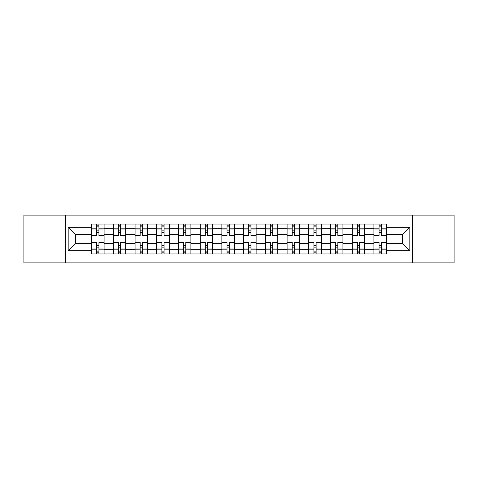 <?xml version="1.0" encoding="UTF-8"?>
<svg xmlns="http://www.w3.org/2000/svg" width="478" height="478" viewBox="0 0 478 478"><rect width="100%" height="100%" fill="white"/><g stroke="black" fill="none" stroke-linecap="round" stroke-linejoin="round"><path stroke-width="0.72" d="M412.61 262.876L454.1 262.876L454.1 215.124L23.9 215.124L23.9 262.876L412.61 262.876L412.61 215.124M113.28 253.967L113.28 228.281L104.09 228.281L104.09 253.967M104.09 228.281L104.09 224.033M113.28 228.281L113.28 224.033M125.81 224.033L125.81 253.967M134.999 253.967L134.999 224.033M147.529 224.033L147.529 253.967M156.718 253.967L156.718 224.033M169.248 224.033L169.248 253.967M178.437 253.967L178.437 224.033M190.967 224.033L190.967 253.967M200.157 253.967L200.157 224.033M212.686 224.033L212.686 253.967M221.876 253.967L221.876 224.033M234.405 224.033L234.405 253.967M243.595 253.967L243.595 224.033M256.124 224.033L256.124 253.967M265.314 253.967L265.314 224.033M277.843 224.033L277.843 253.967M287.033 253.967L287.033 224.033M299.563 224.033L299.563 253.967M308.752 253.967L308.752 224.033M321.282 224.033L321.282 253.967M330.471 253.967L330.471 224.033M343.001 224.033L343.001 253.967M352.19 253.967L352.19 224.033M364.72 224.033L364.72 253.967M373.91 253.967L373.91 224.033M373.91 243.314L364.72 243.314M352.19 243.314L343.001 243.314M330.471 243.314L321.282 243.314M308.752 243.314L299.563 243.314M287.033 243.314L277.843 243.314M265.314 243.314L256.124 243.314M243.595 243.314L234.405 243.314M221.876 243.314L212.686 243.314M200.157 243.314L190.967 243.314M178.437 243.314L169.248 243.314M156.718 243.314L147.529 243.314M134.999 243.314L125.81 243.314M113.28 243.314L104.09 243.314M373.91 234.686L364.72 234.686M352.19 234.686L343.001 234.686M330.471 234.686L321.282 234.686M308.752 234.686L299.563 234.686M287.033 234.686L277.843 234.686M265.314 234.686L256.124 234.686M243.595 234.686L234.405 234.686M221.876 234.686L212.686 234.686M200.157 234.686L190.967 234.686M178.437 234.686L169.248 234.686M156.718 234.686L147.529 234.686M134.999 234.686L125.81 234.686M113.28 234.686L104.09 234.686M75.554 243.314L91.561 243.314L91.561 234.686L75.554 234.686L75.554 243.314L68.175 250.693L68.175 227.307L91.561 227.307L91.561 234.686M386.439 234.686L386.439 243.314L402.446 243.314L402.446 234.686L386.439 234.686L386.439 224.033L91.561 224.033L91.561 227.307M386.439 227.307L409.825 227.307L409.825 250.693L386.439 250.693L386.439 243.314M91.561 243.314L91.561 253.967L386.439 253.967L386.439 250.693M91.561 250.693L68.175 250.693M65.39 262.876L65.39 215.124M98.94 251.876L96.711 251.876M96.711 226.124L98.94 226.124M120.659 251.876L118.43 251.876M118.43 226.124L120.659 226.124M142.378 251.876L140.15 251.876M140.15 226.124L142.378 226.124M164.097 251.876L161.869 251.876M161.869 226.124L164.097 226.124M185.817 251.876L183.588 251.876M183.588 226.124L185.817 226.124M207.536 251.876L205.307 251.876M205.307 226.124L207.536 226.124M229.255 251.876L227.026 251.876M227.026 226.124L229.255 226.124M250.974 251.876L248.745 251.876M248.745 226.124L250.974 226.124M272.693 251.876L270.464 251.876M270.464 226.124L272.693 226.124M294.412 251.876L292.183 251.876M292.183 226.124L294.412 226.124M316.131 251.876L313.903 251.876M313.903 226.124L316.131 226.124M337.85 251.876L335.622 251.876M335.622 226.124L337.85 226.124M359.57 251.876L357.341 251.876M357.341 226.124L359.57 226.124M381.289 251.876L379.06 251.876M379.06 226.124L381.289 226.124M68.175 227.307L75.554 234.686M402.446 243.314L409.825 250.693M402.446 234.686L409.825 227.307M104.025 253.967L104.025 235.726L98.94 235.726L98.94 224.033M96.711 224.033L96.711 235.726L91.633 235.726L91.633 224.033M104.025 235.726L104.025 224.033M91.633 253.967L91.633 242.274L96.711 242.274L96.711 253.967M98.94 253.967L98.94 242.274L104.025 242.274M96.711 232.666L98.94 232.666M91.633 242.274L91.633 235.726M98.94 245.334L96.711 245.334M98.94 252.157L96.711 252.157M96.711 247.144L98.94 247.144M98.94 230.856L96.711 230.856M96.711 225.843L98.94 225.843M125.744 253.967L125.744 235.726L120.659 235.726L120.659 224.033M118.43 224.033L118.43 235.726L113.352 235.726L113.352 224.033M125.744 235.726L125.744 224.033M113.352 253.967L113.352 242.274L118.43 242.274L118.43 253.967M120.659 253.967L120.659 242.274L125.744 242.274M118.43 232.666L120.659 232.666M113.352 242.274L113.352 235.726M120.659 245.334L118.43 245.334M120.659 252.157L118.43 252.157M118.43 247.144L120.659 247.144M120.659 230.856L118.43 230.856M118.43 225.843L120.659 225.843M147.463 253.967L147.463 235.726L142.378 235.726L142.378 224.033M140.15 224.033L140.15 235.726L135.071 235.726L135.071 224.033M147.463 235.726L147.463 224.033M135.071 253.967L135.071 242.274L140.15 242.274L140.15 253.967M142.378 253.967L142.378 242.274L147.463 242.274M140.15 232.666L142.378 232.666M135.071 242.274L135.071 235.726M142.378 245.334L140.15 245.334M142.378 252.157L140.15 252.157M140.15 247.144L142.378 247.144M142.378 230.856L140.15 230.856M140.15 225.843L142.378 225.843M169.182 253.967L169.182 235.726L164.097 235.726L164.097 224.033M161.869 224.033L161.869 235.726L156.79 235.726L156.79 224.033M169.182 235.726L169.182 224.033M156.79 253.967L156.79 242.274L161.869 242.274L161.869 253.967M164.097 253.967L164.097 242.274L169.182 242.274M161.869 232.666L164.097 232.666M156.79 242.274L156.79 235.726M164.097 245.334L161.869 245.334M164.097 252.157L161.869 252.157M161.869 247.144L164.097 247.144M164.097 230.856L161.869 230.856M161.869 225.843L164.097 225.843M190.901 253.967L190.901 235.726L185.817 235.726L185.817 224.033M183.588 224.033L183.588 235.726L178.509 235.726L178.509 224.033M190.901 235.726L190.901 224.033M178.509 253.967L178.509 242.274L183.588 242.274L183.588 253.967M185.817 253.967L185.817 242.274L190.901 242.274M183.588 232.666L185.817 232.666M178.509 242.274L178.509 235.726M185.817 245.334L183.588 245.334M185.817 252.157L183.588 252.157M183.588 247.144L185.817 247.144M185.817 230.856L183.588 230.856M183.588 225.843L185.817 225.843M212.614 253.967L212.614 235.726L207.536 235.726L207.536 224.033M205.307 224.033L205.307 235.726L200.228 235.726L200.228 224.033M212.614 235.726L212.614 224.033M200.228 253.967L200.228 242.274L205.307 242.274L205.307 253.967M207.536 253.967L207.536 242.274L212.614 242.274M205.307 232.666L207.536 232.666M200.228 242.274L200.228 235.726M207.536 245.334L205.307 245.334M207.536 252.157L205.307 252.157M205.307 247.144L207.536 247.144M207.536 230.856L205.307 230.856M205.307 225.843L207.536 225.843M234.334 253.967L234.334 235.726L229.255 235.726L229.255 224.033M227.026 224.033L227.026 235.726L221.947 235.726L221.947 224.033M234.334 235.726L234.334 224.033M221.947 253.967L221.947 242.274L227.026 242.274L227.026 253.967M229.255 253.967L229.255 242.274L234.334 242.274M227.026 232.666L229.255 232.666M221.947 242.274L221.947 235.726M229.255 245.334L227.026 245.334M229.255 252.157L227.026 252.157M227.026 247.144L229.255 247.144M229.255 230.856L227.026 230.856M227.026 225.843L229.255 225.843M256.053 253.967L256.053 235.726L250.974 235.726L250.974 224.033M248.745 224.033L248.745 235.726L243.666 235.726L243.666 224.033M256.053 235.726L256.053 224.033M243.666 253.967L243.666 242.274L248.745 242.274L248.745 253.967M250.974 253.967L250.974 242.274L256.053 242.274M248.745 232.666L250.974 232.666M243.666 242.274L243.666 235.726M250.974 245.334L248.745 245.334M250.974 252.157L248.745 252.157M248.745 247.144L250.974 247.144M250.974 230.856L248.745 230.856M248.745 225.843L250.974 225.843M277.772 253.967L277.772 235.726L272.693 235.726L272.693 224.033M270.464 224.033L270.464 235.726L265.386 235.726L265.386 224.033M277.772 235.726L277.772 224.033M265.386 253.967L265.386 242.274L270.464 242.274L270.464 253.967M272.693 253.967L272.693 242.274L277.772 242.274M270.464 232.666L272.693 232.666M265.386 242.274L265.386 235.726M272.693 245.334L270.464 245.334M272.693 252.157L270.464 252.157M270.464 247.144L272.693 247.144M272.693 230.856L270.464 230.856M270.464 225.843L272.693 225.843M299.491 253.967L299.491 235.726L294.412 235.726L294.412 224.033M292.183 224.033L292.183 235.726L287.099 235.726L287.099 224.033M299.491 235.726L299.491 224.033M287.099 253.967L287.099 242.274L292.183 242.274L292.183 253.967M294.412 253.967L294.412 242.274L299.491 242.274M292.183 232.666L294.412 232.666M287.099 242.274L287.099 235.726M294.412 245.334L292.183 245.334M294.412 252.157L292.183 252.157M292.183 247.144L294.412 247.144M294.412 230.856L292.183 230.856M292.183 225.843L294.412 225.843M321.21 253.967L321.21 235.726L316.131 235.726L316.131 224.033M313.903 224.033L313.903 235.726L308.818 235.726L308.818 224.033M321.21 235.726L321.21 224.033M308.818 253.967L308.818 242.274L313.903 242.274L313.903 253.967M316.131 253.967L316.131 242.274L321.21 242.274M313.903 232.666L316.131 232.666M308.818 242.274L308.818 235.726M316.131 245.334L313.903 245.334M316.131 252.157L313.903 252.157M313.903 247.144L316.131 247.144M316.131 230.856L313.903 230.856M313.903 225.843L316.131 225.843M342.929 253.967L342.929 235.726L337.85 235.726L337.85 224.033M335.622 224.033L335.622 235.726L330.537 235.726L330.537 224.033M342.929 235.726L342.929 224.033M330.537 253.967L330.537 242.274L335.622 242.274L335.622 253.967M337.85 253.967L337.85 242.274L342.929 242.274M335.622 232.666L337.85 232.666M330.537 242.274L330.537 235.726M337.85 245.334L335.622 245.334M337.85 252.157L335.622 252.157M335.622 247.144L337.85 247.144M337.85 230.856L335.622 230.856M335.622 225.843L337.85 225.843M364.648 253.967L364.648 235.726L359.57 235.726L359.57 224.033M357.341 224.033L357.341 235.726L352.256 235.726L352.256 224.033M364.648 235.726L364.648 224.033M352.256 253.967L352.256 242.274L357.341 242.274L357.341 253.967M359.57 253.967L359.57 242.274L364.648 242.274M357.341 232.666L359.57 232.666M352.256 242.274L352.256 235.726M359.57 245.334L357.341 245.334M359.57 252.157L357.341 252.157M357.341 247.144L359.57 247.144M359.57 230.856L357.341 230.856M357.341 225.843L359.57 225.843M386.367 253.967L386.367 235.726L381.289 235.726L381.289 224.033M379.06 224.033L379.06 235.726L373.975 235.726L373.975 224.033M386.367 235.726L386.367 224.033M373.975 253.967L373.975 242.274L379.06 242.274L379.06 253.967M381.289 253.967L381.289 242.274L386.367 242.274M379.06 232.666L381.289 232.666M373.975 242.274L373.975 235.726M381.289 245.334L379.06 245.334M381.289 252.157L379.06 252.157M379.06 247.144L381.289 247.144M381.289 230.856L379.06 230.856M379.06 225.843L381.289 225.843M352.19 228.281L343.001 228.281M330.471 228.281L321.282 228.281M308.752 228.281L299.563 228.281M287.033 228.281L277.843 228.281M265.314 228.281L256.124 228.281M243.595 228.281L234.405 228.281M221.876 228.281L212.686 228.281M200.157 228.281L190.967 228.281M178.437 228.281L169.248 228.281M156.718 228.281L147.529 228.281M134.999 228.281L125.81 228.281M373.91 228.281L364.72 228.281M352.19 249.719L343.001 249.719M330.471 249.719L321.282 249.719M308.752 249.719L299.563 249.719M287.033 249.719L277.843 249.719M265.314 249.719L256.124 249.719M243.595 249.719L234.405 249.719M221.876 249.719L212.686 249.719M200.157 249.719L190.967 249.719M178.437 249.719L169.248 249.719M156.718 249.719L147.529 249.719M134.999 249.719L125.81 249.719M113.28 249.719L104.09 249.719M373.91 249.719L364.72 249.719M104.025 228.837L98.94 228.837M96.711 228.837L91.633 228.837M96.711 229.022L91.633 229.022M96.711 248.978L91.633 248.978M96.711 249.163L91.633 249.163M104.025 249.163L98.94 249.163M104.025 229.022L98.94 229.022M104.025 248.978L98.94 248.978M125.744 228.837L120.659 228.837M118.43 228.837L113.352 228.837M118.43 229.022L113.352 229.022M118.43 248.978L113.352 248.978M118.43 249.163L113.352 249.163M125.744 249.163L120.659 249.163M125.744 229.022L120.659 229.022M125.744 248.978L120.659 248.978M147.463 228.837L142.378 228.837M140.15 228.837L135.071 228.837M140.15 229.022L135.071 229.022M140.15 248.978L135.071 248.978M140.15 249.163L135.071 249.163M147.463 249.163L142.378 249.163M147.463 229.022L142.378 229.022M147.463 248.978L142.378 248.978M169.182 228.837L164.097 228.837M161.869 228.837L156.79 228.837M161.869 229.022L156.79 229.022M161.869 248.978L156.79 248.978M161.869 249.163L156.79 249.163M169.182 249.163L164.097 249.163M169.182 229.022L164.097 229.022M169.182 248.978L164.097 248.978M190.901 228.837L185.817 228.837M183.588 228.837L178.509 228.837M183.588 229.022L178.509 229.022M183.588 248.978L178.509 248.978M183.588 249.163L178.509 249.163M190.901 249.163L185.817 249.163M190.901 229.022L185.817 229.022M190.901 248.978L185.817 248.978M212.614 228.837L207.536 228.837M205.307 228.837L200.228 228.837M205.307 229.022L200.228 229.022M205.307 248.978L200.228 248.978M205.307 249.163L200.228 249.163M212.614 249.163L207.536 249.163M212.614 229.022L207.536 229.022M212.614 248.978L207.536 248.978M234.334 228.837L229.255 228.837M227.026 228.837L221.947 228.837M227.026 229.022L221.947 229.022M227.026 248.978L221.947 248.978M227.026 249.163L221.947 249.163M234.334 249.163L229.255 249.163M234.334 229.022L229.255 229.022M234.334 248.978L229.255 248.978M256.053 228.837L250.974 228.837M248.745 228.837L243.666 228.837M248.745 229.022L243.666 229.022M248.745 248.978L243.666 248.978M248.745 249.163L243.666 249.163M256.053 249.163L250.974 249.163M256.053 229.022L250.974 229.022M256.053 248.978L250.974 248.978M277.772 228.837L272.693 228.837M270.464 228.837L265.386 228.837M270.464 229.022L265.386 229.022M270.464 248.978L265.386 248.978M270.464 249.163L265.386 249.163M277.772 249.163L272.693 249.163M277.772 229.022L272.693 229.022M277.772 248.978L272.693 248.978M299.491 228.837L294.412 228.837M292.183 228.837L287.099 228.837M292.183 229.022L287.099 229.022M292.183 248.978L287.099 248.978M292.183 249.163L287.099 249.163M299.491 249.163L294.412 249.163M299.491 229.022L294.412 229.022M299.491 248.978L294.412 248.978M321.21 228.837L316.131 228.837M313.903 228.837L308.818 228.837M313.903 229.022L308.818 229.022M313.903 248.978L308.818 248.978M313.903 249.163L308.818 249.163M321.21 249.163L316.131 249.163M321.21 229.022L316.131 229.022M321.21 248.978L316.131 248.978M342.929 228.837L337.85 228.837M335.622 228.837L330.537 228.837M335.622 229.022L330.537 229.022M335.622 248.978L330.537 248.978M335.622 249.163L330.537 249.163M342.929 249.163L337.85 249.163M342.929 229.022L337.85 229.022M342.929 248.978L337.85 248.978M364.648 228.837L359.57 228.837M357.341 228.837L352.256 228.837M357.341 229.022L352.256 229.022M357.341 248.978L352.256 248.978M357.341 249.163L352.256 249.163M364.648 249.163L359.57 249.163M364.648 229.022L359.57 229.022M364.648 248.978L359.57 248.978M386.367 228.837L381.289 228.837M379.06 228.837L373.975 228.837M379.06 229.022L373.975 229.022M379.06 248.978L373.975 248.978M379.06 249.163L373.975 249.163M386.367 249.163L381.289 249.163M386.367 229.022L381.289 229.022M386.367 248.978L381.289 248.978"/></g></svg>
